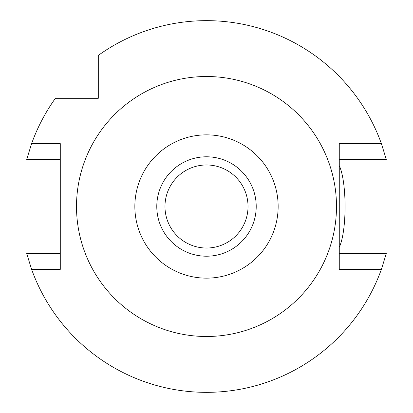 <?xml version="1.0" encoding="UTF-8"?>
<svg xmlns="http://www.w3.org/2000/svg" width="413" height="413" viewBox="0 0 413 413"><rect width="100%" height="100%" fill="white"/><g stroke="black" fill="none" stroke-linecap="round" stroke-linejoin="round"><path stroke-width="0.62" d="M206.5 256.215A49.715 49.715 0 0 0 256.215 206.5A49.715 49.715 0 0 0 206.5 156.785A49.715 49.715 0 0 0 156.785 206.5A49.715 49.715 0 0 0 206.5 256.215M206.5 248.027A41.527 41.527 0 0 0 248.027 206.5A41.527 41.527 0 0 0 206.5 164.973A41.527 41.527 0 0 0 164.973 206.5A41.527 41.527 0 0 0 206.5 248.027M339.269 247.346C347.142 230.449 346.843 181.555 339.269 165.654M339.269 143.626L339.269 269.374L381.39 269.374A185.85 185.85 0 0 1 31.61 269.374L60.277 269.374L60.277 143.626L31.61 143.626A185.85 185.85 0 0 1 55.399 98.294L98.294 98.294L98.294 55.399A185.85 185.85 0 0 1 381.39 143.626L339.269 143.626M339.269 159.893L346.171 159.418L339.269 159.418L386.289 159.418L381.39 143.626M364.121 159.418L374.55 159.418M386.289 159.418L383.047 159.418M98.294 62.461L98.294 69.549M82.595 98.294L69.549 98.294M62.461 98.294L55.399 98.294M339.269 253.582L386.289 253.582L381.39 269.374M376.656 253.582L380.368 253.582M346.171 253.582L339.269 253.107M36.344 159.418L32.632 159.418M31.61 143.626L26.711 159.418L60.277 159.418M60.277 253.582L26.711 253.582L31.61 269.374M48.879 253.582L38.45 253.582M26.711 253.582L29.953 253.582M206.5 76.508A129.992 129.992 0 0 1 336.492 206.5A129.992 129.992 0 0 1 206.5 336.492A129.992 129.992 0 0 1 76.508 206.5A129.992 129.992 0 0 1 206.5 76.508M206.5 278.15A71.65 71.65 0 0 1 134.85 206.5A71.65 71.65 0 0 1 206.5 134.85A71.65 71.65 0 0 1 278.15 206.5A71.65 71.65 0 0 1 206.5 278.15"/></g></svg>
